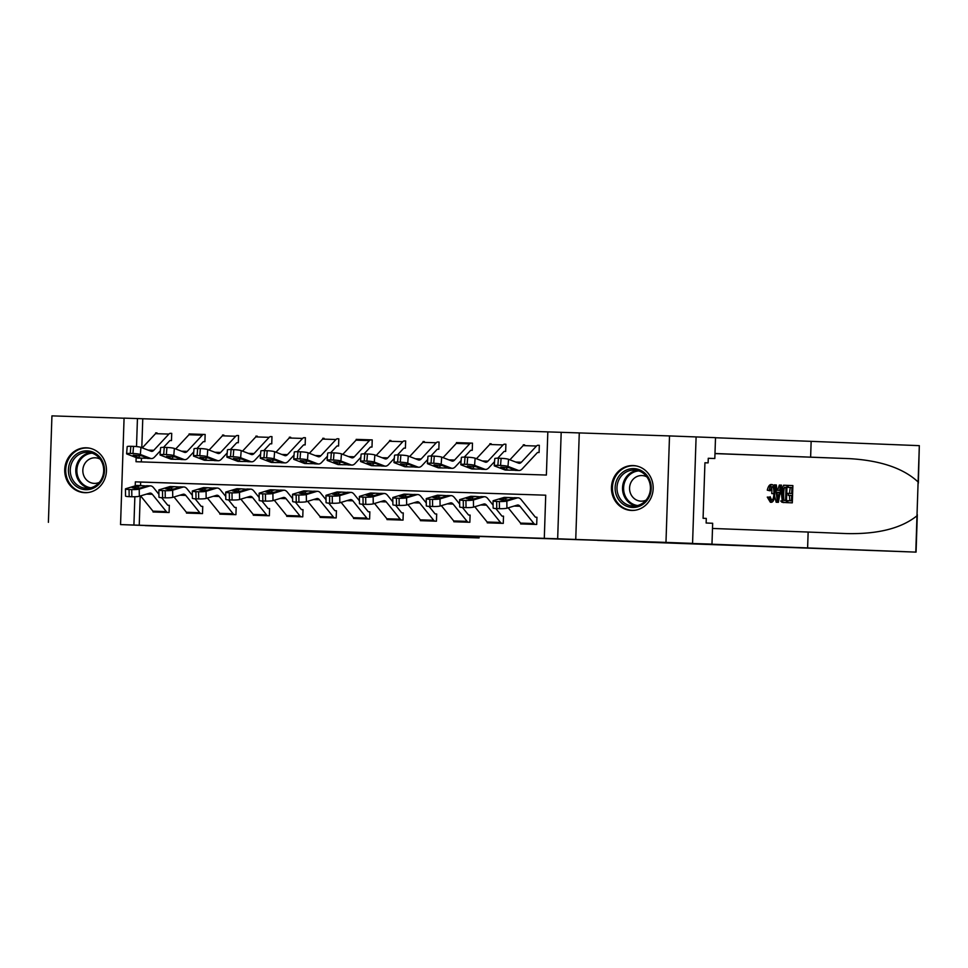 <?xml version="1.0" encoding="UTF-8"?>
<svg xmlns="http://www.w3.org/2000/svg" width="968" height="968" viewBox="0 0 968 968"><rect width="100%" height="100%" fill="white"/><g stroke="black" fill="none" stroke-linecap="round" stroke-linejoin="round"><path stroke-width="1.45" d="M426.162 534.735L458.384 535.788L426.162 534.735M84.845 492.7A22.458 20.86 -87.8 0 0 106.444 470.98A22.458 20.86 -87.8 0 0 86.43 447.809A22.458 20.86 -87.8 0 0 86.333 447.809A22.458 20.86 -87.8 0 0 64.735 469.528A22.458 20.86 -87.8 0 0 84.748 492.688A22.458 20.86 -87.8 0 0 84.845 492.7M631.572 510.451A22.458 20.86 -87.8 0 0 653.17 488.743A22.458 20.86 -87.8 0 0 633.157 465.572A22.458 20.86 -87.8 0 0 633.06 465.572A22.458 20.86 -87.8 0 0 611.461 487.279A22.458 20.86 -87.8 0 0 631.475 510.451A22.458 20.86 -87.8 0 0 631.572 510.451M300.068 530.609L340.167 531.94L300.068 530.609M140.203 496.003L139.235 525.225L120.552 524.583L124.073 418.128L137.444 418.563L136.512 446.587M479.136 536.55L479.099 537.93L441.977 536.744L120.552 524.583M711.976 544.125L597.558 540.398L916.067 552.123L698.896 543.714L711.976 544.125L712.666 523.264L706.132 523.01L706.277 518.412L703.083 518.291L704.934 462.764L708.116 462.885L708.274 458.275L714.82 458.517L715.509 437.657L696.101 436.931L692.568 543.387L145.176 525.612L478.482 537.905L478.531 536.538M692.568 543.387L665.972 542.395L669.505 435.927L561.186 432.321L557.665 538.777L544.294 538.353L545.722 495.192L140.662 482.064L140.554 485.561M579.275 432.999L575.742 539.466L665.972 542.395M575.742 539.466L557.665 538.777M139.235 525.225L544.294 538.353M385.373 533.404L421.782 534.59L385.373 533.308M379.19 533.211L325.563 531.371L379.19 533.211M124.073 418.212L51.933 415.877L48.4 522.333M696.101 436.931L669.505 435.927M520.675 523.252L520.651 523.93L536.696 524.45L536.938 517.251L535.594 517.214A2.88 1.065 -88.1 0 1 535.195 516.96L521.207 499.669A21.586 7.986 91.9 0 0 518.122 497.83A21.586 7.986 91.9 0 0 517.13 497.963L506.833 501.061L506.929 508.212A5.76 0.665 179.2 0 1 499.44 508.672L496.765 508.587A5.76 0.665 179.2 0 1 493.148 508.031L493.051 500.879A5.76 0.665 -0.8 0 0 496.669 501.436L496.765 508.587M487.255 522.163L487.243 522.841L503.275 523.361L503.517 516.162L502.186 516.125A2.88 1.065 -88.1 0 1 501.775 515.884L495.846 508.551M453.847 521.074L453.823 521.752L469.855 522.272L470.097 515.085L468.766 515.036A2.88 1.065 -88.1 0 1 468.355 514.794L462.426 507.462M420.427 519.985L420.402 520.663L436.447 521.195L436.677 513.996L435.346 513.947A2.88 1.065 -88.1 0 1 434.934 513.706L429.005 506.373M387.006 518.909L386.982 519.586L403.027 520.106L403.257 512.907L401.926 512.871A2.88 1.065 -88.1 0 1 401.514 512.616L395.585 505.296M353.586 517.819L353.562 518.497L369.607 519.017L369.849 511.83L368.505 511.782A2.88 1.065 -88.1 0 1 368.094 511.54L362.165 504.207M320.166 516.731L320.142 517.408L336.186 517.928L336.428 510.741L335.085 510.693A2.88 1.065 -88.1 0 1 334.674 510.451L328.745 503.118M286.746 515.654L286.722 516.331L302.766 516.851L303.008 509.652L301.665 509.616A2.88 1.065 -88.1 0 1 301.266 509.362L295.337 502.041M253.326 514.565L253.313 515.242L269.346 515.762L269.588 508.575L268.257 508.527A2.88 1.065 -88.1 0 1 267.846 508.285L261.917 500.952M219.917 513.476L219.893 514.153L235.926 514.673L236.168 507.486L234.837 507.438A2.88 1.065 -88.1 0 1 234.425 507.196L228.496 499.863M186.497 512.399L186.473 513.076L202.518 513.597L202.748 506.397L201.417 506.361A2.88 1.065 -88.1 0 1 201.005 506.107L195.076 498.774M153.077 511.31L153.053 511.987L169.097 512.508L169.327 505.308L167.996 505.272A2.88 1.065 -88.1 0 1 167.585 505.03L161.656 497.697M136.149 457.561L136.016 461.724L546.388 475.046L547.827 431.885L142.768 418.757L141.8 447.688M141.449 458.227L141.328 461.893M500.807 467.096L509.325 467.786L515.049 470.363L519.054 470.496A21.586 7.986 -88.1 0 0 522.224 468.887L537.325 452.685A2.88 1.065 91.9 0 1 537.748 452.467L539.079 452.516L539.321 445.316L537.99 445.28A10.079 3.727 91.9 0 0 537.978 445.28A10.079 3.727 91.9 0 0 536.502 446.03L521.401 462.232A14.399 5.324 -88.1 0 1 519.296 463.297A14.399 5.324 -88.1 0 1 518.618 463.164L508.551 459.292L507.982 466.419A5.76 0.678 -175.4 0 0 500.541 465.451L501.109 458.324A5.76 0.678 4.6 0 1 508.551 459.292M509.882 459.812L523.131 445.595A10.079 3.727 91.9 0 1 524.608 444.844A10.079 3.727 91.9 0 0 524.608 444.844L523.264 445.461M497.733 458.215L503.904 451.596A2.88 1.065 91.9 0 1 504.328 451.378L505.671 451.427L505.901 444.239L504.57 444.191A10.079 3.727 91.9 0 0 504.558 444.191A10.079 3.727 91.9 0 0 503.082 444.941L487.981 461.143A14.399 5.324 -88.1 0 1 485.875 462.22A14.399 5.324 -88.1 0 1 485.198 462.075L475.131 458.215L474.562 465.342A5.76 0.678 -175.4 0 0 467.12 464.362L467.701 457.235A5.76 0.678 4.6 0 1 475.131 458.215M476.462 458.723L489.711 444.506A10.079 3.727 91.9 0 1 491.187 443.755A10.079 3.727 91.9 0 0 491.187 443.755L489.844 444.373M464.313 457.138L470.484 450.507A2.88 1.065 91.9 0 1 470.908 450.301L472.251 450.338L472.481 443.15L471.15 443.102A10.079 3.727 91.9 0 0 471.138 443.102A10.079 3.727 91.9 0 0 469.661 443.852L454.561 460.054A14.399 5.324 -88.1 0 1 452.455 461.131A14.399 5.324 -88.1 0 1 451.778 460.986L441.711 457.126L441.142 464.253A5.76 0.678 -175.4 0 0 433.712 463.273L434.281 456.158A5.76 0.678 4.6 0 1 441.711 457.126M457.767 442.666L456.424 443.296M430.893 456.049L437.064 449.43A2.88 1.065 91.9 0 1 437.488 449.212L438.831 449.261L439.073 442.061L437.73 442.025A10.079 3.727 91.9 0 0 437.717 442.025A10.079 3.727 91.9 0 0 436.241 442.775L421.153 458.977A14.399 5.324 -88.1 0 1 419.035 460.042A14.399 5.324 -88.1 0 1 418.358 459.909L408.29 456.037L407.722 463.164A5.76 0.678 -175.4 0 0 400.292 462.196L400.861 455.069A5.76 0.678 4.6 0 1 408.29 456.037M409.633 456.557L422.883 442.34A10.079 3.727 91.9 0 1 424.359 441.589L423.004 442.207M397.473 454.96L403.644 448.341A2.88 1.065 91.9 0 1 404.067 448.124L405.411 448.172L405.652 440.972L404.309 440.936A10.079 3.727 91.9 0 0 402.821 441.686L387.732 457.888A14.399 5.324 -88.1 0 1 385.615 458.953A14.399 5.324 -88.1 0 1 384.949 458.82L374.87 454.96L374.301 462.075A5.76 0.678 -175.4 0 0 366.872 461.107L367.441 453.98A5.76 0.678 4.6 0 1 374.87 454.96M376.213 455.468L389.463 441.251A10.079 3.727 91.9 0 1 390.939 440.5L389.584 441.118M364.065 453.883L370.236 447.252A2.88 1.065 91.9 0 1 370.647 447.047L370.659 447.047A2.88 1.065 91.9 0 0 370.647 447.047L371.99 447.083L372.232 439.896L370.889 439.847A10.079 3.727 91.9 0 0 369.413 440.597L354.312 456.799A14.399 5.324 -88.1 0 1 352.195 457.876A14.399 5.324 -88.1 0 1 351.529 457.731L341.462 453.871L340.881 460.998A5.76 0.678 -175.4 0 0 333.452 460.018L334.021 452.891A5.76 0.678 4.6 0 1 341.462 453.871M372.232 439.896L357.531 439.411A10.079 3.727 91.9 0 0 357.519 439.411L356.163 440.041M330.645 452.794L336.816 446.175A2.88 1.065 91.9 0 1 337.239 445.958L338.57 446.006L338.812 438.806L337.469 438.758A10.079 3.727 91.9 0 0 335.993 439.508L320.892 455.71A14.399 5.324 -88.1 0 1 318.787 456.787A14.399 5.324 -88.1 0 1 318.109 456.654L308.042 452.782L307.473 459.909A5.76 0.678 -175.4 0 0 300.032 458.929L300.6 451.814A5.76 0.678 4.6 0 1 308.042 452.782M309.373 453.302L322.622 439.085A10.079 3.727 91.9 0 1 324.099 438.335A10.079 3.727 91.9 0 0 324.099 438.335L322.743 438.952M297.224 451.705L303.395 445.086A2.88 1.065 91.9 0 1 303.819 444.869L305.15 444.917L305.392 437.717L304.061 437.681A10.079 3.727 91.9 0 0 304.049 437.681A10.079 3.727 91.9 0 0 302.573 438.431L287.472 454.633A14.399 5.324 -88.1 0 1 285.366 455.698A14.399 5.324 -88.1 0 1 284.689 455.565L274.622 451.705L274.053 458.82A5.76 0.678 -175.4 0 0 266.611 457.852L267.18 450.725A5.76 0.678 4.6 0 1 274.622 451.705M275.953 452.213L289.202 437.996A10.079 3.727 91.9 0 1 290.678 437.246A10.079 3.727 91.9 0 0 290.678 437.246L289.335 437.863M263.804 450.628L269.975 443.997A2.88 1.065 91.9 0 1 270.399 443.792L271.742 443.828L271.972 436.641L270.641 436.592A10.079 3.727 91.9 0 0 270.629 436.592A10.079 3.727 91.9 0 0 269.152 437.342L254.052 453.544A14.399 5.324 -88.1 0 1 251.946 454.621A14.399 5.324 -88.1 0 1 251.269 454.476L241.201 450.616L240.633 457.743A5.76 0.678 -175.4 0 0 233.191 456.763L233.772 449.636A5.76 0.678 4.6 0 1 241.201 450.616M242.532 451.124L255.782 436.907A10.079 3.727 91.9 0 1 257.258 436.157A10.079 3.727 91.9 0 0 257.258 436.157L255.915 436.786M230.384 449.539L236.555 442.921A2.88 1.065 91.9 0 1 236.978 442.703L238.322 442.739L238.552 435.552L237.221 435.503A10.079 3.727 91.9 0 0 237.208 435.503A10.079 3.727 91.9 0 0 235.732 436.253L220.631 452.455A14.399 5.324 -88.1 0 1 218.526 453.532A14.399 5.324 -88.1 0 1 217.848 453.387L207.781 449.527L207.213 456.654A5.76 0.678 -175.4 0 0 199.783 455.674L200.352 448.559A5.76 0.678 4.6 0 1 207.781 449.527M209.124 450.047L222.362 435.818A10.079 3.727 91.9 0 1 223.85 435.068A10.079 3.727 91.9 0 0 223.85 435.068L222.495 435.697M196.964 448.45L203.135 441.831A2.88 1.065 91.9 0 1 203.558 441.614L204.901 441.662L205.143 434.463L203.8 434.426A10.079 3.727 91.9 0 0 203.788 434.426A10.079 3.727 91.9 0 0 202.312 435.176L187.223 451.378A14.399 5.324 -88.1 0 1 185.106 452.443A14.399 5.324 -88.1 0 1 184.428 452.31L174.361 448.438L173.792 455.565A5.76 0.678 -175.4 0 0 166.363 454.597L166.932 447.47A5.76 0.678 4.6 0 1 174.361 448.438M190.418 433.991L189.075 434.608M163.544 447.361L169.715 440.743A2.88 1.065 91.9 0 1 170.138 440.525L171.481 440.573L171.723 433.386L170.38 433.337A10.079 3.727 91.9 0 0 168.892 434.087L153.803 450.289A14.399 5.324 -88.1 0 1 151.686 451.366A14.399 5.324 -88.1 0 1 151.02 451.221L140.941 447.361L140.372 454.488A5.76 0.678 -175.4 0 0 132.943 453.508L133.511 446.381A5.76 0.678 4.6 0 1 140.941 447.361M142.284 447.869L155.533 433.652A10.079 3.727 91.9 0 1 157.01 432.902L155.654 433.519M142.768 418.757L137.444 418.563M547.827 431.885L561.186 432.321M545.722 495.192L135.351 481.858L135.218 485.875M134.855 496.741L133.911 525.019M140.662 482.064L135.351 481.858M523.277 444.796L524.487 444.844M489.869 443.719L491.066 443.755M456.448 442.63L457.646 442.679M423.028 441.541L424.226 441.589M389.608 440.452L390.806 440.5M356.188 439.375L357.386 439.411M322.767 438.286L323.965 438.335M289.347 437.197L290.557 437.246M255.939 436.12L257.137 436.157M222.519 435.031L223.717 435.08M189.099 433.942L190.297 433.991M155.679 432.865L156.876 432.902M415.647 534.396L388.192 533.416L415.647 534.396M359.793 532.557L374.374 533.041L359.793 532.557M539.321 445.328L537.978 445.28M519.054 470.496A21.586 7.986 -88.1 0 1 518.049 470.291L507.982 466.419M518.049 470.291L505.695 470.061A21.586 7.986 -88.1 0 1 504.679 469.855L494.612 465.983A5.76 0.678 -175.4 0 1 494.212 465.705L494.793 458.578A5.76 0.678 4.6 0 1 498.435 458.239L501.109 458.324M509.7 470.194L506.772 469.807L506.809 467.278M498.435 458.239L497.867 465.366L500.541 465.451M497.867 465.366A5.76 0.678 -175.4 0 0 494.212 465.705M500.771 467.508L506.772 469.807M506.929 508.212L517.227 505.114A14.399 5.324 91.9 0 1 517.892 505.018A14.399 5.324 91.9 0 1 519.949 506.252L533.925 523.543A10.079 3.727 -88.1 0 0 535.365 524.402L521.994 523.966A10.079 3.727 -88.1 0 1 520.566 523.107L508.2 507.825M508.672 497.516L514.649 497.879L508.26 499.827L502.283 500.202L499.706 499.548L508.672 497.516L504.751 497.395A21.586 7.986 91.9 0 0 503.759 497.528L493.462 500.625A5.76 0.665 -0.8 0 0 493.051 500.879M536.938 517.263L535.594 517.214M518.122 497.83L514.202 497.697L517.13 497.963M499.44 508.672L499.343 501.521L496.669 501.436M499.343 501.521A5.76 0.665 -0.8 0 0 506.833 501.061M788.218 485.404L792.877 485.573L792.308 502.84L787.807 502.67L787.879 500.674L791.473 500.819L791.655 495.507L788.303 495.374L788.363 493.39L791.715 493.511L791.921 487.533L788.158 487.388L788.218 485.404L787.02 485.367A37.498 34.836 -87.8 0 0 786.984 485.476M788.158 487.388L790.324 487.485A37.498 34.836 -87.8 0 0 789.585 493.426M788.303 495.374L789.537 495.434A37.498 34.836 -87.8 0 0 789.888 500.759M786.452 501.714A37.498 34.836 -87.8 0 0 786.609 502.634L792.308 502.84M782.229 500.976L780.728 500.928L781.866 502.211L786.415 502.622L783.124 502.247L782.229 500.976L781.466 493.886C781.636 488.356 782.725 485.488 784.709 485.271L786.996 485.355L786.415 502.622M769.294 490.219C769.766 486.577 770.697 484.69 772.089 484.569L770.939 484.532C769.403 484.666 768.181 486.541 767.273 490.159L770.177 490.824L767.273 490.159M770.564 486.517C771.714 487.17 772.089 489.518 771.714 493.571L773.855 493.644C774.061 489.602 773.48 487.243 772.113 486.565L770.177 490.824M769.233 497.165L767.273 497.104L770.371 502.247L771.52 502.283L769.233 497.165L767.273 497.104M807.615 547.803L808.147 532.049L847.121 533.598C878.145 534.215 901.438 528.274 916.986 515.787L918.112 481.979C903.422 468.282 880.59 460.502 849.614 458.651L714.977 453.508M774.594 496.003L776.167 502.235L778.381 502.319L777.365 502.283L775.404 484.92L776.348 484.956L776.905 490.292L779.627 490.401L780.523 485.113L781.479 485.149L778.381 502.319M780.523 485.113L779.325 485.077L777.619 490.328M775.404 484.92L774.194 484.883L774.049 486.577M810.627 457.102L811.148 441.347L715.509 437.754M712.496 528.455L808.147 532.049M918.112 481.979L919.322 445.655L811.148 441.347M708.274 458.312L714.82 458.517M919.322 445.655L918.354 483.129M704.934 462.777L708.116 462.885M770.153 496.681L771.641 500.287C773.033 499.827 773.771 497.613 773.855 493.644M772.089 484.569C774.037 485.113 774.92 488.138 774.751 493.668C774.533 498.968 773.456 501.835 771.52 502.283M778.478 497.129L779.288 492.373L777.11 492.301L777.933 500.311L778.478 497.129L777.606 497.104M777.365 502.283L776.167 502.235M779.288 492.373L777.135 492.506M786.028 487.315L783.16 488.429L782.362 493.958L783.245 500.154L785.58 500.589L786.028 487.315L784.552 487.267M784.709 485.271L783.499 485.234M781.466 493.886L779.905 493.837M783.124 502.247L781.866 502.211M784.431 487.267A37.498 34.836 -87.8 0 0 783.995 500.516M791.921 487.533L790.324 487.485M788.363 493.39L786.73 493.329M791.655 495.507L789.537 495.434M787.879 500.674L786.488 500.637M787.807 502.67L786.609 502.634M479.099 537.93L478.482 537.905M505.901 444.239L504.558 444.191M494.539 461.639L488.804 467.798A21.586 7.986 -88.1 0 1 485.634 469.407A21.586 7.986 -88.1 0 1 484.629 469.202L474.562 465.342M467.387 466.019L475.905 466.697L482.149 469.117L472.275 468.972A21.586 7.986 -88.1 0 1 471.259 468.766L461.191 464.906A5.76 0.678 -175.4 0 1 460.804 464.616L461.373 457.489A5.76 0.678 4.6 0 1 465.027 457.15L467.701 457.235M484.629 469.202L481.628 469.274L485.634 469.407M476.28 469.105L473.352 468.718L473.388 466.189M465.027 457.15L464.459 464.277L467.12 464.362M464.459 464.277A5.76 0.678 -175.4 0 0 460.804 464.616M467.35 466.419L473.352 468.718M472.481 443.15L471.15 443.102M461.119 460.562L455.384 466.709A21.586 7.986 -88.1 0 1 452.225 468.318A21.586 7.986 -88.1 0 1 451.209 468.113L441.142 464.253M433.966 464.93L442.497 465.608L448.728 468.028L438.855 467.883A21.586 7.986 -88.1 0 1 437.839 467.677L427.771 463.817A5.76 0.678 -175.4 0 1 427.384 463.527L427.953 456.412A5.76 0.678 4.6 0 1 431.607 456.061L434.281 456.158M457.779 442.666L471.138 443.102L457.779 442.666A10.079 3.727 91.9 0 0 456.291 443.417L443.054 457.634M451.209 468.113L448.22 468.197L452.225 468.318M442.86 468.016L439.932 467.641L439.968 465.112M431.607 456.061L431.038 463.188L433.712 463.273M431.038 463.188A5.76 0.678 -175.4 0 0 427.384 463.527M433.93 465.33L439.932 467.641M439.061 442.074L437.717 442.025M427.711 459.473L421.975 465.632A21.586 7.986 -88.1 0 1 418.805 467.241A21.586 7.986 -88.1 0 1 417.789 467.024L407.722 463.164M400.546 463.841L409.077 464.531L415.308 466.951L405.435 466.806A21.586 7.986 -88.1 0 1 404.43 466.6L394.351 462.728A5.76 0.678 -175.4 0 1 393.964 462.45L394.533 455.323A5.76 0.678 4.6 0 1 398.187 454.984L400.861 455.069M417.789 467.024L414.8 467.108L418.805 467.241M409.44 466.939L406.512 466.552L406.56 464.023M398.187 454.984L397.618 462.099L400.292 462.196M397.618 462.099A5.76 0.678 -175.4 0 0 393.964 462.45M400.522 464.253L406.512 466.552M493.111 505.163L487.787 498.58A21.586 7.986 91.9 0 0 484.702 496.741A21.586 7.986 91.9 0 0 483.71 496.874L473.412 499.972L473.509 507.123L483.806 504.026A14.399 5.324 91.9 0 1 484.472 503.941A14.399 5.324 91.9 0 1 486.529 505.163L500.504 522.454A10.079 3.727 -88.1 0 0 501.944 523.313L488.574 522.877A10.079 3.727 -88.1 0 1 487.146 522.018L474.78 506.736M475.252 496.439L480.987 496.899L474.852 498.738L468.863 499.113L466.298 498.459L475.252 496.439L471.331 496.306A21.586 7.986 91.9 0 0 470.339 496.439L460.042 499.536A5.76 0.665 -0.8 0 0 459.631 499.791A5.76 0.665 -0.8 0 0 463.261 500.359L463.357 507.498A5.76 0.665 179.2 0 1 459.727 506.942L459.631 499.791M503.517 516.174L502.186 516.125M484.702 496.741L480.793 496.608L483.71 496.874M473.509 507.123A5.76 0.665 179.2 0 1 466.031 507.595L465.935 500.444L463.261 500.359M465.935 500.444A5.76 0.665 -0.8 0 0 473.412 499.972M466.031 507.595L463.357 507.498M459.691 504.086L454.367 497.504A21.586 7.986 91.9 0 0 451.282 495.652A21.586 7.986 91.9 0 0 450.289 495.785L439.992 498.883L440.089 506.034L450.386 502.936A14.399 5.324 91.9 0 1 451.052 502.852A14.399 5.324 91.9 0 1 453.109 504.074L467.096 521.377A10.079 3.727 -88.1 0 0 468.524 522.236L455.154 521.8A10.079 3.727 -88.1 0 1 453.726 520.941L441.36 505.659M441.831 495.35L447.809 495.713L441.432 497.649L435.443 498.024L432.877 497.37L441.831 495.35L437.911 495.217A21.586 7.986 91.9 0 0 436.931 495.35L426.622 498.459A5.76 0.665 -0.8 0 0 426.21 498.701A5.76 0.665 -0.8 0 0 429.84 499.27L429.937 506.421A5.76 0.665 179.2 0 1 426.307 505.853L426.21 498.701M470.097 515.085L468.766 515.036M451.282 495.652L447.373 495.531L450.289 495.785M440.089 506.034A5.76 0.665 179.2 0 1 432.611 506.506L432.514 499.355L429.84 499.27M432.514 499.355A5.76 0.665 -0.8 0 0 439.992 498.883M432.611 506.506L429.937 506.421M426.271 502.997L420.947 496.415A21.586 7.986 91.9 0 0 417.861 494.575A21.586 7.986 91.9 0 0 416.869 494.709L406.572 497.806L406.669 504.957L416.966 501.847A14.399 5.324 91.9 0 1 417.631 501.763A14.399 5.324 91.9 0 1 419.689 502.997L433.676 520.288A10.079 3.727 -88.1 0 0 435.104 521.147L421.733 520.711A10.079 3.727 -88.1 0 1 420.306 519.852L407.939 504.57M408.411 494.261L414.389 494.624L408.012 496.572L402.022 496.947L399.457 496.294L408.411 494.261L404.503 494.14A21.586 7.986 91.9 0 0 403.511 494.273L393.202 497.37A5.76 0.665 -0.8 0 0 392.79 497.625A5.76 0.665 -0.8 0 0 396.42 498.181L396.517 505.332A5.76 0.665 179.2 0 1 392.887 504.764L392.79 497.625M436.677 514.008L435.346 513.947M417.861 494.575L413.953 494.442L416.869 494.709M406.669 504.957A5.76 0.665 179.2 0 1 399.191 505.417L399.094 498.266L396.42 498.181M399.094 498.266A5.76 0.665 -0.8 0 0 406.572 497.806M399.191 505.417L396.517 505.332M405.652 440.984L404.309 440.936M394.291 458.384L388.555 464.543A21.586 7.986 -88.1 0 1 385.385 466.152A21.586 7.986 -88.1 0 1 384.381 465.947L374.301 462.075M367.126 462.764L375.657 463.442L381.888 465.862L372.014 465.717A21.586 7.986 -88.1 0 1 371.01 465.511L360.943 461.651A5.76 0.678 -175.4 0 1 360.544 461.361L361.112 454.234A5.76 0.678 4.6 0 1 364.767 453.895L367.441 453.98M384.381 465.947L381.38 466.019L385.385 466.152M376.02 465.85L373.103 465.463L373.14 462.934M364.767 453.895L364.198 461.022L366.872 461.107M364.198 461.022A5.76 0.678 -175.4 0 0 360.544 461.361M367.102 463.164L373.103 465.463M392.851 501.908L387.527 495.326A21.586 7.986 91.9 0 0 384.453 493.486A21.586 7.986 91.9 0 0 383.461 493.619L373.152 496.717L373.249 503.868L383.558 500.771A14.399 5.324 91.9 0 1 384.211 500.674A14.399 5.324 91.9 0 1 386.268 501.908L400.256 519.199A10.079 3.727 -88.1 0 0 401.684 520.058L388.325 519.622A10.079 3.727 -88.1 0 1 386.885 518.763L374.531 503.481M374.991 493.184L380.981 493.535L374.592 495.483L368.602 495.858L366.037 495.205L374.991 493.184L371.083 493.051A21.586 7.986 91.9 0 0 370.091 493.184L359.793 496.281A5.76 0.665 -0.8 0 0 359.382 496.536A5.76 0.665 -0.8 0 0 363 497.104L363.097 504.243A5.76 0.665 179.2 0 1 359.479 503.687L359.382 496.536M403.257 512.919L401.926 512.871M384.453 493.486L380.533 493.353L383.461 493.619M373.249 503.868A5.76 0.665 179.2 0 1 365.771 504.34L365.674 497.189L363 497.104M365.674 497.189A5.76 0.665 -0.8 0 0 373.152 496.717M365.771 504.34L363.097 504.243M642.752 471.513A19.433 18.053 92.2 0 1 648.475 498.266A19.433 18.053 92.2 0 1 623.586 504.57A19.433 18.053 92.2 0 1 617.862 477.829A19.433 18.053 92.2 0 1 642.752 471.513M624.832 503.36A17.993 16.722 -87.8 0 0 633.024 506.046A17.993 16.722 -87.8 0 0 649.673 493.281A17.993 16.722 -87.8 0 0 642.57 472.759A17.993 16.722 -87.8 0 0 634.379 470.085A17.993 16.722 -87.8 0 0 617.729 482.838A17.993 16.722 -87.8 0 0 624.832 503.36M646.878 476.909A12.814 11.906 -87.8 0 0 641.941 475.554A12.814 11.906 -87.8 0 0 630.095 484.641A12.814 11.906 -87.8 0 0 635.153 499.246A12.814 11.906 -87.8 0 0 640.985 501.158A12.814 11.906 -87.8 0 0 646.007 500.166M636.835 466.068A22.312 20.727 -87.8 0 0 634.004 465.741A22.312 20.727 -87.8 0 0 613.361 481.568A22.312 20.727 -87.8 0 0 622.17 507.014A22.312 20.727 -87.8 0 0 632.334 510.342A22.312 20.727 -87.8 0 0 635.177 510.233M94.9 487.4A19.433 18.053 92.2 0 1 70.495 479.487A19.433 18.053 92.2 0 1 77.972 453.169A19.433 18.053 92.2 0 1 102.39 461.083A19.433 18.053 92.2 0 1 94.9 487.4M79.134 454.464A17.993 16.722 -87.8 0 0 70.664 474.393A17.993 16.722 -87.8 0 0 86.297 488.283A17.993 16.722 -87.8 0 0 94.816 486.154A17.993 16.722 -87.8 0 0 103.273 466.213A17.993 16.722 -87.8 0 0 87.652 452.322A17.993 16.722 -87.8 0 0 79.134 454.464M100.152 459.159A12.814 11.906 -87.8 0 0 95.215 457.791A12.814 11.906 -87.8 0 0 89.153 459.316A12.814 11.906 -87.8 0 0 83.127 473.509A12.814 11.906 -87.8 0 0 94.259 483.395A12.814 11.906 -87.8 0 0 99.28 482.415M90.109 448.305A22.312 20.727 -87.8 0 0 87.277 447.99A22.312 20.727 -87.8 0 0 76.726 450.64A22.312 20.727 -87.8 0 0 66.223 475.361A22.312 20.727 -87.8 0 0 85.608 492.579A22.312 20.727 -87.8 0 0 88.451 492.482M360.87 457.307L355.135 463.454A21.586 7.986 -88.1 0 1 351.965 465.064A21.586 7.986 -88.1 0 1 350.961 464.858L340.881 460.998M333.718 461.675L342.236 462.353L348.48 464.773L338.594 464.628A21.586 7.986 -88.1 0 1 337.59 464.422L327.523 460.562A5.76 0.678 -175.4 0 1 327.124 460.272L327.692 453.145A5.76 0.678 4.6 0 1 331.346 452.806L334.021 452.891M370.889 439.847L357.519 439.411A10.079 3.727 91.9 0 0 356.042 440.162L342.793 454.379M350.961 464.858L347.96 464.93L351.965 465.064M342.599 464.761L339.683 464.386L339.72 461.857M331.346 452.806L330.778 459.933L333.452 460.018M330.778 459.933A5.76 0.678 -175.4 0 0 327.124 460.272M333.682 462.075L339.683 464.386M359.43 500.831L354.106 494.249A21.586 7.986 91.9 0 0 351.033 492.397A21.586 7.986 91.9 0 0 350.041 492.531L339.732 495.628L339.829 502.779L350.138 499.682A14.399 5.324 91.9 0 1 350.791 499.597A14.399 5.324 91.9 0 1 352.848 500.819L366.836 518.11A10.079 3.727 -88.1 0 0 368.264 518.981L354.905 518.545A10.079 3.727 -88.1 0 1 353.465 517.686L341.111 502.392M341.571 492.095L347.56 492.458L341.172 494.394L335.182 494.769L332.617 494.116L341.571 492.095L337.663 491.962A21.586 7.986 91.9 0 0 336.67 492.095L326.373 495.192A5.76 0.665 -0.8 0 0 325.962 495.447A5.76 0.665 -0.8 0 0 329.58 496.015L329.677 503.166A5.76 0.665 179.2 0 1 326.059 502.598L325.962 495.447M369.849 511.83L368.505 511.782M351.033 492.397L347.113 492.276L350.041 492.531M339.829 502.779A5.76 0.665 179.2 0 1 332.351 503.251L332.254 496.1L329.58 496.015M332.254 496.1A5.76 0.665 -0.8 0 0 339.732 495.628M332.351 503.251L329.677 503.166M338.812 438.819L337.469 438.758M327.45 456.218L321.715 462.377A21.586 7.986 -88.1 0 1 318.545 463.987A21.586 7.986 -88.1 0 1 317.54 463.769L307.473 459.909M300.298 460.586L308.816 461.276L315.06 463.696L305.174 463.551A21.586 7.986 -88.1 0 1 304.17 463.333L294.103 459.473A5.76 0.678 -175.4 0 1 293.703 459.195L294.272 452.068A5.76 0.678 4.6 0 1 297.926 451.729L300.6 451.814M317.54 463.769L314.539 463.853L318.545 463.987M309.191 463.672L306.263 463.297L306.299 460.768M297.926 451.729L297.358 458.844L300.032 458.929M297.358 458.844A5.76 0.678 -175.4 0 0 293.703 459.195M300.262 460.998L306.263 463.297M326.022 499.742L320.698 493.16A21.586 7.986 91.9 0 0 317.613 491.32A21.586 7.986 91.9 0 0 316.621 491.454L306.324 494.551L306.42 501.69L316.717 498.593A14.399 5.324 91.9 0 1 317.371 498.508A14.399 5.324 91.9 0 1 319.428 499.742L333.416 517.033A10.079 3.727 -88.1 0 0 334.855 517.892L321.485 517.457A10.079 3.727 -88.1 0 1 320.045 516.597L307.691 501.315M308.163 491.006L314.14 491.369L307.751 493.317L301.774 493.692L299.197 493.039L308.163 491.006L304.242 490.885A21.586 7.986 91.9 0 0 303.25 491.018L292.953 494.116A5.76 0.665 -0.8 0 0 292.542 494.358A5.76 0.665 -0.8 0 0 296.16 494.926L296.256 502.077A5.76 0.665 179.2 0 1 292.638 501.509L292.542 494.358M336.428 510.753L335.085 510.693M317.613 491.32L313.692 491.187L316.621 491.454M306.42 501.69A5.76 0.665 179.2 0 1 298.93 502.162L298.834 495.011L296.16 494.926M298.834 495.011A5.76 0.665 -0.8 0 0 306.324 494.551M298.93 502.162L296.256 502.077M305.392 437.73L304.037 437.681M294.03 455.129L288.295 461.288A21.586 7.986 -88.1 0 1 285.124 462.898A21.586 7.986 -88.1 0 1 284.12 462.692L274.053 458.82M266.878 459.51L275.396 460.187L281.64 462.607L271.766 462.462A21.586 7.986 -88.1 0 1 270.75 462.256L260.682 458.384A5.76 0.678 -175.4 0 1 260.283 458.106L260.864 450.979A5.76 0.678 4.6 0 1 264.506 450.64L267.18 450.725M284.12 462.692L281.119 462.764L285.124 462.898M275.771 462.595L272.843 462.208L272.879 459.679M264.506 450.64L263.937 457.767L266.611 457.852M263.937 457.767A5.76 0.678 -175.4 0 0 260.283 458.106M266.841 459.909L272.843 462.208M292.602 498.653L287.278 492.071A21.586 7.986 91.9 0 0 284.193 490.231A21.586 7.986 91.9 0 0 283.201 490.365L272.903 493.462L273 500.613L283.297 497.516A14.399 5.324 91.9 0 1 283.963 497.419A14.399 5.324 91.9 0 1 286.02 498.653L299.995 515.944A10.079 3.727 -88.1 0 0 301.435 516.803L288.065 516.367A10.079 3.727 -88.1 0 1 286.637 515.508L274.271 500.226M274.743 489.917L280.72 490.28L274.331 492.228L268.354 492.603L265.776 491.95L274.743 489.917L270.822 489.796A21.586 7.986 91.9 0 0 269.83 489.929L259.533 493.027A5.76 0.665 -0.8 0 0 259.122 493.281A5.76 0.665 -0.8 0 0 262.739 493.837L262.836 500.988A5.76 0.665 179.2 0 1 259.218 500.432L259.122 493.281M303.008 509.664L301.665 509.616M284.193 490.231L280.272 490.098L283.201 490.365M273 500.613A5.76 0.665 179.2 0 1 265.51 501.073L265.413 493.934L262.739 493.837M265.413 493.934A5.76 0.665 -0.8 0 0 272.903 493.462M265.51 501.073L262.836 500.988M271.972 436.641L270.629 436.592M260.61 454.053L254.874 460.199A21.586 7.986 -88.1 0 1 251.716 461.809A21.586 7.986 -88.1 0 1 250.7 461.603L240.633 457.743M233.457 458.421L241.976 459.098L248.219 461.518L238.346 461.373A21.586 7.986 -88.1 0 1 237.329 461.167L227.262 457.307A5.76 0.678 -175.4 0 1 226.875 457.017L227.444 449.89A5.76 0.678 4.6 0 1 231.098 449.551L233.772 449.636M250.7 461.603L247.699 461.675L251.716 461.809M242.351 461.506L239.423 461.131L239.459 458.602M231.098 449.551L230.529 456.678L233.191 456.763M230.529 456.678A5.76 0.678 -175.4 0 0 226.875 457.017M233.421 458.82L239.423 461.131M259.182 497.564L253.858 490.982A21.586 7.986 91.9 0 0 250.772 489.142A21.586 7.986 91.9 0 0 249.78 489.276L239.483 492.373L239.58 499.524L249.877 496.427A14.399 5.324 91.9 0 1 250.543 496.342A14.399 5.324 91.9 0 1 252.6 497.564L266.575 514.855A10.079 3.727 -88.1 0 0 268.015 515.714L254.644 515.291A10.079 3.727 -88.1 0 1 253.217 514.431L240.851 499.137M241.322 488.84L247.058 489.3L240.923 491.139L234.934 491.514L232.368 490.861L241.322 488.84L237.402 488.707A21.586 7.986 91.9 0 0 236.41 488.84L226.113 491.938A5.76 0.665 -0.8 0 0 225.701 492.192A5.76 0.665 -0.8 0 0 229.331 492.76L229.428 499.911A5.76 0.665 179.2 0 1 225.798 499.343L225.701 492.192M269.588 508.575L268.257 508.527M250.772 489.142L246.864 489.021L249.78 489.276M239.58 499.524A5.76 0.665 179.2 0 1 232.102 499.996L232.005 492.845L229.331 492.76M232.005 492.845A5.76 0.665 -0.8 0 0 239.483 492.373M232.102 499.996L229.428 499.911M238.552 435.564L237.208 435.503M227.19 452.964L221.454 459.122A21.586 7.986 -88.1 0 1 218.296 460.72A21.586 7.986 -88.1 0 1 217.28 460.514L207.213 456.654M200.037 457.332L208.568 458.021L214.799 460.441L204.926 460.296A21.586 7.986 -88.1 0 1 203.909 460.078L193.842 456.218A5.76 0.678 -175.4 0 1 193.455 455.928L194.023 448.813A5.76 0.678 4.6 0 1 197.678 448.462L200.352 448.559M217.28 460.514L214.291 460.599L218.296 460.72M208.931 460.417L206.002 460.042L206.039 457.513M197.678 448.462L197.109 455.589L199.783 455.674M197.109 455.589A5.76 0.678 -175.4 0 0 193.455 455.928M200.001 457.743L206.002 460.042M225.762 496.487L220.438 489.905A21.586 7.986 91.9 0 0 217.352 488.053A21.586 7.986 91.9 0 0 216.36 488.187L206.063 491.284L206.16 498.435L216.457 495.338A14.399 5.324 91.9 0 1 217.122 495.253A14.399 5.324 91.9 0 1 219.179 496.475L233.167 513.778A10.079 3.727 -88.1 0 0 234.595 514.637L221.224 514.202A10.079 3.727 -88.1 0 1 219.797 513.342L207.43 498.06M207.902 487.751L213.88 488.114L207.503 490.062L201.513 490.425L198.948 489.784L207.902 487.751L203.982 487.63A21.586 7.986 91.9 0 0 203.002 487.763L192.692 490.861A5.76 0.665 -0.8 0 0 192.281 491.103A5.76 0.665 -0.8 0 0 195.911 491.671L196.008 498.822A5.76 0.665 179.2 0 1 192.378 498.254L192.281 491.103M236.168 507.486L234.837 507.438M217.352 488.053L213.444 487.933L216.36 488.187M206.16 498.435A5.76 0.665 179.2 0 1 198.682 498.907L198.585 491.756L195.911 491.671M198.585 491.756A5.76 0.665 -0.8 0 0 206.063 491.284M198.682 498.907L196.008 498.822M205.131 434.475L203.8 434.426M193.781 451.874L188.046 458.033A21.586 7.986 -88.1 0 1 184.876 459.643A21.586 7.986 -88.1 0 1 183.859 459.437L173.792 455.565M166.617 456.243L175.148 456.932L181.379 459.352L171.505 459.207A21.586 7.986 -88.1 0 1 170.501 459.001L160.422 455.129A5.76 0.678 -175.4 0 1 160.035 454.851L160.603 447.724A5.76 0.678 4.6 0 1 164.257 447.385L166.932 447.47M190.43 433.991L203.788 434.426L190.43 433.991A10.079 3.727 91.9 0 0 188.954 434.741L175.704 448.958M183.859 459.437L180.871 459.51L184.876 459.643M175.511 459.34L172.582 458.953L172.631 456.424M164.257 447.385L163.689 454.512L166.363 454.597M163.689 454.512A5.76 0.678 -175.4 0 0 160.035 454.851M166.593 456.654L172.582 458.953M192.342 495.398L187.018 488.816A21.586 7.986 91.9 0 0 183.932 486.977A21.586 7.986 91.9 0 0 182.94 487.11L172.643 490.207L172.74 497.358L183.037 494.261A14.399 5.324 91.9 0 1 183.702 494.164A14.399 5.324 91.9 0 1 185.759 495.398L199.747 512.689A10.079 3.727 -88.1 0 0 201.175 513.548L187.804 513.113A10.079 3.727 -88.1 0 1 186.376 512.254L174.01 496.971M174.482 486.662L180.459 487.025L174.083 488.973L168.093 489.348L165.528 488.695L174.482 486.662L170.574 486.541A21.586 7.986 91.9 0 0 169.582 486.674L159.272 489.772A5.76 0.665 -0.8 0 0 158.861 490.026A5.76 0.665 -0.8 0 0 162.491 490.582L162.588 497.733A5.76 0.665 179.2 0 1 158.958 497.177L158.861 490.026M202.748 506.409L201.417 506.361M183.932 486.977L180.024 486.844L182.94 487.11M172.74 497.358A5.76 0.665 179.2 0 1 165.262 497.818L165.165 490.679L162.491 490.582M165.165 490.679A5.76 0.665 -0.8 0 0 172.643 490.207M165.262 497.818L162.588 497.733M171.723 433.386L170.38 433.337M160.361 450.786L154.626 456.944A21.586 7.986 -88.1 0 1 151.456 458.554A21.586 7.986 -88.1 0 1 150.451 458.348L140.372 454.488M133.197 455.166L141.727 455.843L147.959 458.263L138.085 458.118A21.586 7.986 -88.1 0 1 137.081 457.912L127.014 454.053A5.76 0.678 -175.4 0 1 126.614 453.762L127.183 446.635A5.76 0.678 4.6 0 1 130.837 446.296L133.511 446.381M150.451 458.348L147.451 458.421L151.456 458.554M142.09 458.251L139.174 457.864L139.21 455.335M130.837 446.296L130.269 453.423L132.943 453.508M130.269 453.423A5.76 0.678 -175.4 0 0 126.614 453.762M133.173 455.565L139.174 457.864M158.921 494.309L153.597 487.727A21.586 7.986 91.9 0 0 150.524 485.888A21.586 7.986 91.9 0 0 149.532 486.021L139.223 489.118L139.319 496.269L149.629 493.172A14.399 5.324 91.9 0 1 150.282 493.087A14.399 5.324 91.9 0 1 152.339 494.309L166.327 511.6A10.079 3.727 -88.1 0 0 167.754 512.459L154.396 512.024A10.079 3.727 -88.1 0 1 152.956 511.164L140.602 495.882M141.062 485.585L146.797 486.045L140.662 487.884L134.673 488.259L132.108 487.606L141.062 485.585L137.153 485.452A21.586 7.986 91.9 0 0 136.161 485.585L125.864 488.683A5.76 0.665 -0.8 0 0 125.453 488.937A5.76 0.665 -0.8 0 0 129.071 489.505L129.167 496.644A5.76 0.665 179.2 0 1 125.55 496.088L125.453 488.937M169.327 505.32L167.996 505.272M150.524 485.888L146.604 485.754L149.532 486.021M139.319 496.269A5.76 0.665 179.2 0 1 131.842 496.741L131.745 489.59L129.071 489.505M131.745 489.59A5.76 0.665 -0.8 0 0 139.223 489.118M131.842 496.741L129.167 496.644M504.679 469.855L507.159 469.928M515.702 462.038L521.401 462.232M523.131 445.595L536.502 446.03M506.24 497.6L503.759 497.528M519.949 506.252L514.068 506.058M533.925 523.543L520.566 523.107M505.719 500.154L505.853 497.697M849.614 458.651L714.977 453.593M915.788 552.111L916.986 515.787M784.237 502.537L783.039 502.501M471.259 468.766L473.739 468.851M482.282 460.962L487.981 461.143M489.711 444.506L503.082 444.941M437.839 467.677L440.331 467.762M448.862 459.873L454.561 460.054M456.291 443.417L469.661 443.852M404.43 466.6L406.911 466.673M415.454 458.784L421.153 458.977M422.883 442.34L436.241 442.775M472.82 496.524L470.339 496.439M486.529 505.163L480.648 504.969M500.504 522.454L487.146 522.018M472.299 499.064L472.432 496.62M439.411 495.434L436.931 495.35M453.109 504.074L447.24 503.892M467.096 521.377L453.726 520.941M438.879 497.976L439.012 495.531M405.991 494.346L403.511 494.273M419.689 502.997L413.82 502.803M433.676 520.288L420.306 519.852M405.471 496.899L405.592 494.442M371.01 465.511L373.491 465.596M382.033 457.707L387.732 457.888M389.463 441.251L402.821 441.686M372.571 493.269L370.091 493.184M386.268 501.908L380.4 501.714M400.256 519.199L386.885 518.763M372.051 495.81L372.172 493.365M635.807 505.901A17.993 16.722 92.2 0 1 630.374 503.578A17.993 16.722 92.2 0 1 622.908 484.508A17.993 16.722 92.2 0 1 637.138 470.436M638.868 470.92A17.4 16.166 -87.8 0 0 624.106 484.048A17.4 16.166 -87.8 0 0 631.184 503.094A17.4 16.166 -87.8 0 0 637.561 505.538M89.08 488.138A17.993 16.722 92.2 0 1 75.964 473.134A17.993 16.722 92.2 0 1 84.676 454.67A17.993 16.722 92.2 0 1 90.411 452.673M92.142 453.169A17.4 16.166 -87.8 0 0 85.462 455.214A17.4 16.166 -87.8 0 0 77.113 473.667A17.4 16.166 -87.8 0 0 90.835 487.787M337.59 464.422L340.07 464.507M348.613 456.618L354.312 456.799M356.042 440.162L369.413 440.597M339.151 492.18L336.67 492.095M352.848 500.819L346.98 500.625M366.836 518.11L353.465 517.686M338.631 494.721L338.752 492.276M304.17 463.333L306.65 463.418M315.193 455.529L320.892 455.71M322.622 439.085L335.993 439.508M305.731 491.091L303.25 491.018M319.428 499.742L313.559 499.548M333.416 517.033L320.045 516.597M305.21 493.644L305.331 491.187M270.75 462.256L273.23 462.329M281.773 454.44L287.472 454.633M289.202 437.996L302.573 438.431M272.31 490.014L269.83 489.929M286.02 498.653L280.139 498.459M299.995 515.944L286.637 515.508M271.79 492.555L271.923 490.098M237.329 461.167L239.81 461.252M248.352 453.363L254.052 453.544M255.782 436.907L269.152 437.342M238.89 488.925L236.41 488.84M252.6 497.564L246.719 497.37M266.575 514.855L253.217 514.431M238.37 491.466L238.503 489.021M203.909 460.078L206.402 460.163M214.932 452.274L220.631 452.455M222.362 435.818L235.732 436.253M205.482 487.836L203.002 487.763M219.179 496.475L213.311 496.294M233.167 513.778L219.797 513.342M204.95 490.389L205.083 487.933M170.501 459.001L172.982 459.074M181.524 451.185L187.223 451.378M188.954 434.741L202.312 435.176M172.062 486.747L169.582 486.674M185.759 495.398L179.891 495.205M199.747 512.689L186.376 512.254M171.542 489.3L171.663 486.844M137.081 457.912L139.561 457.997M148.104 450.108L153.803 450.289M155.533 433.652L168.892 434.087M138.642 485.67L136.161 485.585M152.339 494.309L146.47 494.116M166.327 511.6L152.956 511.164M138.121 488.211L138.243 485.767M916.067 552.123L917.313 514.673M634.004 465.741L635.504 465.802M632.334 510.342L633.834 510.39M87.277 447.99L88.79 448.051M85.608 492.579L87.108 492.639"/></g></svg>
